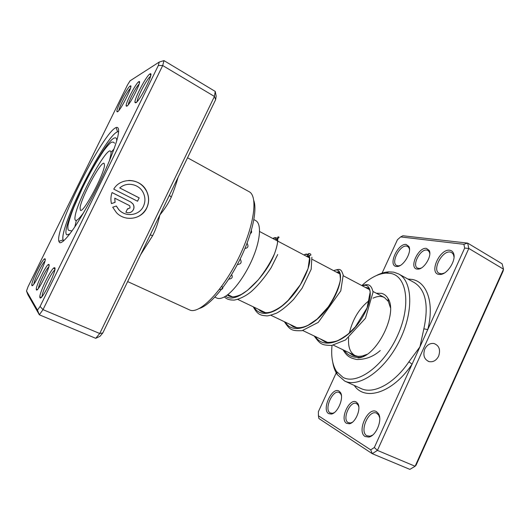 <?xml version="1.0" encoding="UTF-8"?>
<svg xmlns="http://www.w3.org/2000/svg" width="530" height="530" viewBox="0 0 530 530"><rect width="100%" height="100%" fill="white"/><g stroke="black" fill="none" stroke-linecap="round" stroke-linejoin="round"><path stroke-width="0.79" d="M36.411 289.85L36.331 289.652C35.305 287.068 45.792 265.305 48.475 264.43L48.919 264.43C51.138 265.484 37.67 292.878 36.411 289.85M48.786 266.875C45.991 269.293 38.611 284.623 38.491 288.274M126.73 106.239L126.16 105.974C125.305 103.469 135.925 83.058 138.8 81.699L138.953 81.62C142.623 79.493 129.87 105.192 126.73 106.239M139.085 84.171C136.276 86.503 128.638 101.058 128.28 104.728M59.638 242.634L58.843 241.302C54.901 228.052 103.138 132.255 116.13 127.531L116.289 127.465C118.826 126.822 119.27 130.168 117.633 137.502C114.871 148.142 107.822 165.731 98.633 184.606C91.412 199.088 84.31 211.907 77.32 223.057C68.476 236.744 62.05 243.661 59.638 242.634M117.726 131.725L117.574 131.784C105.106 135.852 58.969 227.489 63.123 239.931L63.64 240.965C55.743 234.34 104.907 135.243 117.726 131.725L118.713 131.586L117.726 131.725M169.368 195.325L171.276 197.127C168.401 203.321 164.598 209.277 159.855 214.994C158.284 222.328 155.893 229.205 152.666 235.631L140.629 254.744M127.478 214.425C124.066 213.802 121.165 212.205 118.76 209.641L116.289 206.031M116.335 206.018L118.826 209.655C125.61 217.538 139.33 215.564 143.418 206.322C145.498 201.738 145.419 197.153 143.166 192.562C139.039 184.029 126.697 181.492 119.78 187.951L139.178 197.862L137.535 201.234L113.745 189.137C120.88 176.662 141.086 178.279 146.717 191.376C149.255 196.968 149.261 202.513 146.75 208.012C141.742 219.321 125.106 222.03 116.448 212.649L112.698 207.223L116.335 206.018M126.398 218.069C135.488 219.268 142.245 215.909 146.678 208.005C149.188 202.506 149.175 196.968 146.644 191.376C142.802 184.215 136.839 180.571 128.744 180.452M130.824 202.043L132.951 203.884C134.156 205.746 134.315 207.674 133.428 209.675C131.632 212.596 129.115 213.444 125.875 212.212L127.525 208.82L130.049 207.979L129.85 205.991L129.174 205.435L114.778 198.18L115.083 202.387L111.439 203.586C110.565 199.83 110.777 196.153 112.069 192.556L130.824 202.043L112.062 192.582M127.465 212.729C130.108 212.994 132.069 211.973 133.361 209.668C134.242 207.667 134.083 205.739 132.878 203.878L130.758 202.036M128.081 208.999L127.518 208.84M135.713 102.853L134.971 102.495C133.957 99.362 146.32 75.717 149.91 73.955L150.123 73.842C154.687 71.225 139.635 101.548 135.713 102.853M150.533 76.313C147.294 78.155 136.912 97.798 137.177 101.561M39.995 297.734L39.889 297.476C38.644 294.216 50.807 268.882 54.139 267.743L54.729 267.736C57.518 269.048 41.572 301.543 39.995 297.734M54.762 270.075C51.516 271.996 41.585 292.706 42.161 296.383M31.906 285.504L31.833 285.325C30.786 282.762 41.963 259.66 44.639 258.819L45.05 258.819C47.296 259.793 33.118 288.592 31.906 285.504M44.931 261.138C42.062 263.576 33.98 280.297 33.88 284.02M117.435 111.85L116.905 111.598C116.024 109.12 127.266 87.404 130.148 86.032L130.3 85.959C133.977 83.8 120.529 110.876 117.435 111.85M130.433 88.364C127.558 90.723 119.23 106.676 118.912 110.419M253.79 200.512C257.514 210.794 251.75 236.075 239.262 260.839C226.807 285.617 209.926 305.3 199.452 308.433M127.657 281.576L190.065 310.143C199.605 314.005 221.606 291.878 237.599 259.998C253.685 228.165 258.355 197.312 249.577 191.953L187.534 157.768M215.637 99.66L214.438 96.453L215.233 91.425L216.187 96.096L215.637 99.66L102.82 332.933L99.984 336.325L95.725 338.319L99.733 333.509L214.438 96.453L162.703 65.541L43.016 309.639L39.326 314.793L27.871 294.64L26.5 291.016L37.484 310.116L40.075 306.459L158.324 65.508L159.258 62.03L130.089 80.805L127.538 84.86L28.011 286.81L26.5 291.016M102.82 332.933L99.733 333.509L43.016 309.639L40.075 306.459M95.725 338.319L39.326 314.793L37.484 310.116M215.233 91.425L163.982 60.625L162.703 65.541L158.324 65.508M163.982 60.625L159.258 62.03M111.432 203.56L115.017 202.381L114.778 198.18M137.475 201.201L139.178 197.862M139.105 197.856L119.78 187.951M119.714 187.951C122.49 185.566 125.703 184.334 129.36 184.261M150.215 234.929L152.666 235.631M250.478 233.385C251.624 232.935 251.909 232.001 251.319 230.57M244.986 248.418C248.073 248.007 248.762 246.278 247.066 243.23M237.341 264.563C241.13 264.139 242.077 262.29 240.163 259.024M228.741 279.171C232.074 278.72 233.034 277.197 231.623 274.606M219.334 289.473C222.839 289.506 223.633 288.439 221.732 286.273M214.862 297.131L216.724 298.012C218.804 298.986 221.494 298.542 224.78 296.681C233.849 291.56 246.351 274.202 253.512 256.334C260.72 238.454 261.343 223.448 255.705 220.593L253.89 219.625M426.445 248.391L429.227 250.485C432.242 255.758 424.245 269.134 418.11 269.127L416.997 269.081C408.683 268.021 418.382 246.814 426.445 248.391M429.81 253.718L429.333 251.955L428.015 250.471L426.862 250.081C420.343 248.716 411.677 265.404 417.501 268.114L419.468 268.505L421.257 268.048M356.279 402.031L357.757 403.476C361.48 408.531 355.504 423.013 349.343 423.775L346.554 423.331C339.405 419.449 349.389 397.632 356.279 402.031M358.797 406.795L358.061 404.953L356.505 403.542C350.264 400.223 341.857 419.25 348.111 422.582L350.595 422.973L352.404 422.244M424.788 349.084C422.768 355.193 424.159 359.36 428.982 361.579C433.089 362.361 436.309 360.539 438.648 356.114C440.708 349.727 439.145 345.527 433.971 343.506C430.049 343.023 426.988 344.878 424.788 349.084M338.975 391.047L340.392 392.425C344.301 397.593 337.69 413.367 331.296 414.056L328.627 413.605C321.392 409.67 332.005 386.595 338.975 391.047M341.419 395.552L340.71 393.85L339.207 392.492C332.813 389.066 323.711 409.471 330.124 412.903L332.529 413.301L334.238 412.651M376.459 411.644L378.4 413.559C382.766 419.661 376.134 436.024 368.82 437.091L365.157 436.528C356.432 431.705 367.999 406.325 376.459 411.644M379.692 417.819L378.685 415.083L376.631 413.195C368.893 409.127 359.055 431.539 366.773 435.733L370.079 436.23L372.683 435.05M406.205 244.489L408.902 246.49C412.135 251.889 403.549 266.544 397.215 266.491L396.142 266.438C387.721 265.364 398.05 242.906 406.205 244.489M409.524 249.557L409.041 247.921L407.749 246.49L406.623 246.112C399.892 244.708 390.603 262.761 396.632 265.517L398.533 265.894L400.216 265.484M449.784 250.259C451.434 250.498 452.633 251.419 453.389 253.029C456.833 259.389 447.625 274.401 440.298 274.467L438.82 274.401C428.684 273.043 439.913 248.404 449.784 250.259M454.038 257.13L453.455 254.539L451.739 252.558L450.208 252.035C442.152 250.412 431.957 269.909 439.085 273.294L441.682 273.805L444.286 273.069M376.373 293.249L381.574 293.348C384.237 294.044 386.357 295.727 387.94 298.39C398.54 313.23 376.207 357.591 357.969 357.909M348.66 337.729C347.932 346.825 350.091 352.781 355.133 355.597L358.366 356.465M361.354 356.339L366.846 354.404M390.405 307.612L388.371 301.464L384.389 297.489L382.481 296.747C379.639 296.031 376.492 296.508 373.034 298.185M332.038 345.414C330.939 356.345 332.442 365.037 336.543 371.497L343.009 377.373C357.034 385.244 383.766 366.144 397.493 335.722C411.412 305.379 406.921 276.097 390.716 273.427L386.092 273.089C378.248 273.666 370.165 277.826 361.844 285.571M376.287 275.6C380.666 273.314 384.873 272.056 388.901 271.83L393.757 272.168L398.58 273.924C412.698 281.066 413.996 312.11 399.176 341.353C384.515 370.675 358.797 388.119 344.652 381.03L337.206 374.498C334.986 371.132 333.489 367.005 332.721 362.123M336.649 371.954L318.378 411.691L318.424 415.778L370.708 449.857L374.332 447.512L412.095 364.15L408.882 361.831L419.932 346.858L464.677 248.08L463.876 244.303L400.634 236.923L397.44 239.732L381.825 273.705M370.708 449.857L372.272 453.687L409.875 469.375L415.116 466.261L503.5 269.167L502.122 263.814L467.659 243.104L468.818 248.444L503.5 269.167L503.149 271.009L416.103 465.141L415.116 466.261L377.413 450.394L372.272 453.687L318.908 418.534L318.424 415.778M464.677 248.08L468.818 248.444L377.413 450.394L374.332 447.512M400.634 236.923L402.88 235.757L467.659 243.104L463.876 244.303M354.239 385.423C364.799 401.442 392.67 393.22 412.095 364.15L419.932 346.858L423.861 328.799C428.909 305.147 425.703 289.731 414.241 282.543L398.58 273.924M369.529 300.265C359.492 308.01 352.775 318.908 349.383 332.953M407.822 279.012L412.26 279.456C426.948 281.993 434.62 302.988 427.743 329.614L423.861 328.799M109.452 160.802L111.035 153.76L110.962 152.097C109.187 141.861 77.088 199.942 75.074 216.545C74.591 219.652 75.101 220.911 76.592 220.321C78.182 219.606 80.606 216.922 83.872 212.278M80.063 207.826L80.421 210.304C83.164 213.583 104.317 174.039 104.489 165.188L104.079 163.32C101.031 160.676 81.163 197.63 80.063 207.826M178.02 177.431C176.377 183.367 174.125 189.932 171.276 197.127M69.887 233.856L67.018 234.883C58.327 231.809 103.337 140.483 114.692 137.899C116.09 137.449 116.772 138.429 116.726 140.841M114.069 148.917L111.366 151.984M76.353 220.407L74.796 226.913M361.414 357.121C353.974 358.247 348.236 355.994 344.202 350.363M362.441 285.889C372.756 281.702 373.822 301.298 359.738 321.498C345.871 341.797 323.512 349.992 315.35 336.55M333.721 270.704C343.413 265.994 343.473 285.445 329.031 306.035C314.8 326.732 292.918 335.543 285.359 322.187M309.507 256.719C308.288 256.752 307.493 255.95 307.122 254.307L304.578 254.559C307.267 253.453 308.957 254.347 309.639 257.249C311.401 264.516 302.723 285.398 288.863 299.848C275.057 314.416 259.925 317.755 254.155 307.248M272.771 238.48C278.621 235.426 279.184 240.567 274.447 253.91C265.921 276.64 237.069 305.704 225.621 296.171M344.652 381.03L360.904 388.477C373.173 394.638 394.009 383.998 408.882 361.831M227.801 294.627L232.484 296.873M237.639 299.337L265.411 312.634M270.896 315.264L297.019 327.772M302.796 330.534L327.394 342.314M333.41 345.196L355.133 355.597M259.587 231.511L309.758 258.037M312.521 259.495L340.313 274.189M343.36 275.799L369.615 289.678M372.974 291.46L384.389 297.489M388.086 299.443L388.629 299.735L388.086 299.443M49.012 265.782L48.475 264.43M37.769 289.155L36.331 289.652M127.498 105.622L126.16 105.974M53.53 268.193L54.941 268.823M117.574 131.784L116.13 127.531M63.123 239.931L58.843 241.302M136.733 102.032L134.971 102.495M54.862 269.538L54.139 267.743M41.797 296.813L39.889 297.476M45.143 260.098L44.639 258.819M33.185 284.862L31.833 285.325M118.17 111.26L116.905 111.598M130.711 87.251L130.3 85.959M150.686 75.664L150.123 73.842M139.39 82.991L138.953 81.62M72.001 230.974L68.96 230.398C68.032 230.411 67.707 228.755 67.986 225.442C69.066 220.593 71 214.584 73.796 207.415L82.693 187.514C89.755 173.144 96.745 160.908 103.648 150.805C107.378 145.863 110.028 142.968 111.605 142.139L113.387 142.153L114.612 143.173M364.759 355.643C353.623 357.558 352.927 355.279 348.853 352.589M365.322 287.412L368.29 287.883L369.503 289.413L370.185 292.076L367.065 307.904L355.352 326.858L348.15 334.013C342.612 338.027 338.657 340.406 336.285 341.141C330.428 342.605 326.593 342.791 324.771 341.698L319.921 338.736M336.477 272.162L338.504 271.804M339.094 271.956C339.995 273.626 337.219 271.671 338.968 271.85L339.823 272.844L340.465 279.688C338.683 288.115 334.602 297.197 328.236 306.923L317.231 319L308.235 325.175C302.352 327.984 297.323 328.481 293.15 326.672L289.824 324.327M306.526 256.321L307.705 255.798M258.488 309.321C261.515 312.389 265.325 313.356 269.916 312.223C270.797 312.256 277.356 309.546 282.669 305.326L288.081 300.444L300.397 284.676L308.089 268.518L309.639 257.249C307.042 251.836 309.467 253.89 310.189 253.777C311.474 255.043 311.05 255.573 308.924 255.374M277.64 240.156L275.063 238.195C274.858 237.864 274.149 237.983 272.937 238.566M227.284 295.018C228.39 295.873 229.861 296.469 231.703 296.807C232.087 297.138 237.327 296.595 242.005 294.011L247.457 290.36L258.296 279.813C265.119 271.095 270.505 262.463 274.447 253.91C277.005 246.874 278.078 241.713 277.674 238.44L277.68 237.202L278.276 236.857C279.522 237.042 279.184 237.665 277.269 238.738M311.878 257.249L311.183 269.253L302.12 288.161L293.587 299.43C286.783 306.28 281.046 310.878 276.375 313.237C270.923 315.184 267.677 316.059 266.65 315.867C260.276 315.343 257.699 314.793 253.254 306.817M275.401 239.871L276.19 239.335M277.72 254.519L271.108 267.769C264.715 277.495 258.097 285.431 251.26 291.579C242.66 298.701 234.002 300.45 233.167 300.066C229.205 300.053 226.303 298.98 224.448 296.866M380.249 350.549C373.458 356.604 365.647 359.585 356.822 359.486C347.925 357.776 346.017 354.391 342.923 349.747M362.103 285.71C368.807 283.206 371.397 285.14 373.074 292.03L365.475 318.258L345.527 339.968L331.667 345.461C322.021 345.083 320.67 344.871 314.191 335.993M333.542 270.605C339.021 269.074 338.862 269.386 339.949 269.604C341.207 270.446 341.459 270.254 343.208 274.997L340.77 290.884L318.245 322.399L302.073 330.68C291.5 330.998 290.089 330.084 284.325 321.69M429.333 251.955L429.227 250.485M419.468 268.505L418.11 269.127M358.061 404.953L357.757 403.476M350.595 422.973L349.343 423.775M428.015 361.215L428.982 361.579M340.71 393.85L340.392 392.425M332.529 413.301L331.296 414.056M378.685 415.083L378.4 413.559M370.079 436.23L368.82 437.091M409.041 247.921L408.902 246.49M398.533 265.894L397.215 266.491M453.455 254.539L453.389 253.029M441.682 273.805L440.298 274.467M388.371 301.464L387.94 298.39M336.543 371.497L337.206 374.498M386.092 273.089L388.901 271.83"/></g></svg>
